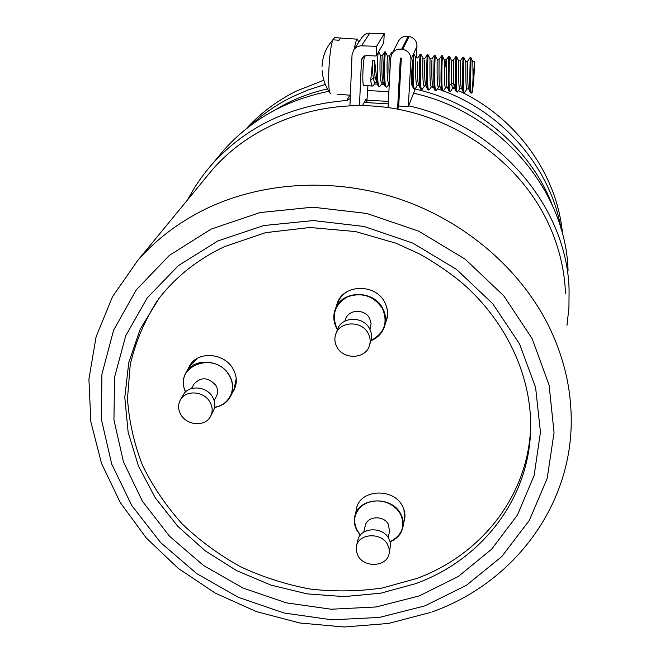 <?xml version="1.0" encoding="UTF-8"?>
<svg xmlns="http://www.w3.org/2000/svg" width="660" height="660" viewBox="0 0 660 660"><rect width="100%" height="100%" fill="white"/><g stroke="black" fill="none" stroke-linecap="round" stroke-linejoin="round"><path stroke-width="0.99" d="M323.854 80.215L296.125 91.187C276.738 100.914 260.015 113.528 245.957 129.046M562.543 234.16C557.56 175.23 516.945 117.653 458.477 90.634M454.971 89.026L452.793 88.069M250.437 125.573C262.573 114.246 276.292 104.767 291.588 97.135L308.063 89.966L325.347 84.422M431.417 86.79L433.603 87.483M437.481 88.77L441.837 90.329L440.121 86.749C438.364 84.521 439.263 59.4 439.032 59.408L437.151 59.334L435.22 55.613C434.899 58.822 433.752 92.392 436.161 90.519L436.565 90.131M443.404 90.923C504.752 113.842 550.885 169.158 561.033 228.69M327.475 88.852C313.219 92.153 299.689 96.971 286.877 103.306L271.004 112.2M552.535 205.639C531.316 149.275 477.526 102.944 414.975 89.017M389.235 84.859L388.517 84.793M384.26 84.447L381.513 84.282M377.272 84.092L374.36 84.018M568.062 270.93C566.222 191.144 499.991 112.2 413.589 93.217M328.919 91.278C286.267 99.957 251.336 119.468 224.144 149.804L217.676 157.55M331.435 41.506L334.612 37.628L340.527 38.024M340.692 38.057L339.05 40.227L332.921 39.823C328.812 49.475 327.013 92.763 330.611 93.72L330.982 93.844M354.395 48.733C355.22 43.898 356.029 40.862 356.837 39.625L357.357 39.171L358.735 42.248M408.614 105.823C498.399 125.581 567.22 207.438 569.085 289.789L568.937 307.709L566.981 325.363M187.786 199.6C194.386 186.904 202.529 175.065 212.207 164.101C246.609 126.142 291.464 104.94 346.789 100.493L349.924 95.164M322.063 66.346C322.509 56.191 326.131 47.347 332.921 39.823M349.94 105.682L352.036 54.772L353.859 49.541L356.672 47.008L360.277 45.787L376.629 46.316L376.167 56.009L366.316 55.522L362.282 57.569L361.465 60.027L363.899 56.1M376.167 56.009L383.765 42.834L384.219 33.553L368.008 33.165L364.658 34.559L362.051 37.306M366.811 102.465L367.933 85.718M367.504 90.502L388.88 91.699M397.906 109.197L398.887 102.547M397.567 109.131L400.339 58.138L401.313 58.212L398.698 105.988L408.276 106.681L410.974 59.598C410.825 54.112 408.07 50.696 402.732 49.335L401.725 49.178L408.169 36.259C404.118 35.813 400.983 37.298 398.78 40.697L398.425 41.374M398.822 103.768L398.401 103.686M414.472 88.993L414.332 91.319L408.276 106.681M350.229 98.587L346.789 100.493M359.477 105.509L361.465 60.027M376.513 82.492L375.127 82.401C374.385 82.467 373.808 80.957 373.387 77.863L370.738 80.289C371.176 84.216 371.836 86.138 372.718 86.047L373.552 85.239M370.738 80.289L372.661 60.316L374.558 60.448L376.992 80.726L375.276 77.996L377.866 85.346M379.467 86.526L378.205 86.064L376.992 80.726M378.296 52.313C377.132 57.593 376.687 88.3 379.731 86.543L382.421 82.912M364.477 55.836C362.563 66.247 362.2 86.806 363.908 85.429L372.446 86.031M366.061 102.465L366.019 99.016L362.546 105.55M389.309 83.391L389.185 83.383C386.356 84.76 387.049 55.968 387.502 55.91L385.473 52.239C384.433 55.39 383.641 88.852 386.76 87.037L387.502 86.311M383.559 82.987L382.156 82.888C379.228 84.266 379.904 55.44 380.44 55.424L378.659 51.686M388.063 107.58L390.613 58.113L391.9 53.798C394.201 50.242 397.477 48.708 401.725 49.178M565.513 293.89C564.597 268.653 558.385 244.142 546.884 220.341C518.455 162.187 457.108 117.761 389.383 107.77C321.618 97.919 253.118 122.942 212.495 169.562L206.019 177.433M530.698 425.403L530.698 425.535C528.99 495 481.503 554.854 416.641 578.506L382.297 587.994C358.454 591.459 334.397 591.805 310.117 589.05C286.052 584.545 262.911 577.145 240.685 566.849C219.293 555.01 199.864 540.771 182.399 524.131C166.328 506.303 153.095 486.849 142.708 465.762C134.161 443.998 129.079 421.624 127.487 398.648L130.251 364.477C135.548 342.028 144.499 320.851 157.113 300.935M232.501 392.42L234.028 389.969C237.336 383.196 237.031 376.208 233.104 368.998C224.582 352.885 198.115 350.732 189.907 365.384L188.191 368.841M403.837 522.176L404.621 519.379C405.487 514.759 404.72 510.246 402.32 505.84C393.277 487.633 360.484 489.283 356.614 507.986L356.029 511.442M385.522 322.987L386.628 320.116C388.377 314.111 387.75 308.195 384.747 302.379C375.738 283.602 344.108 283.891 337.458 302.668L336.229 306.694M234.349 389.317L232.733 391.949M188.463 368.387L189.783 365.582M386.842 319.382L385.646 322.558M336.394 306.273L337.326 303.006M404.72 518.818L403.936 521.615M356.169 510.898L356.606 508.018M197.835 358.075L189.907 365.929M230.885 395.686L234.003 389.383L236.222 378.543M185.476 392.057C182.391 384.937 182.68 378.246 186.351 371.959C194.535 357.34 220.984 359.51 229.523 375.598C233.459 382.792 233.772 389.771 230.464 396.528C227.114 402.526 221.801 406.18 214.525 407.484M210.853 415.792L213.18 411.246C215.482 406.659 215.284 401.923 212.57 397.015C206.737 386.158 188.768 384.755 183.373 394.688L183.043 395.266M180.873 414.653C177.969 409.464 177.845 404.473 180.51 399.688C185.947 389.689 204.047 391.116 209.938 402.047C212.668 406.981 212.883 411.757 210.565 416.361C205.474 426.855 186.953 425.758 180.873 414.653M360.352 535.12L357.068 530.706C354.37 525.863 353.653 520.905 354.932 515.831L356.854 508.126M403.012 526.655L404.456 518.777L403.969 509.594M354.932 515.831C358.784 497.186 391.561 495.553 400.603 513.727C403.012 518.125 403.78 522.621 402.913 527.233C401.354 534.014 397.089 538.882 390.126 541.835M389.111 553.707L390.555 544.987L390.076 541.645L388.74 538.42C382.577 526.193 360.385 527.323 357.918 539.913L356.491 545.919C358.966 533.255 381.332 532.133 387.544 544.434L389.194 549.021L389.111 553.707C387.073 566.759 364.361 568.219 357.992 555.794L356.251 550.91L356.491 545.919M347.366 291.53C342.969 294.195 339.809 297.808 337.879 302.371L337.466 303.451M384.912 325.165L386.471 319.613C387.998 314.474 387.709 309.334 385.621 304.177M337.392 329.662L336.773 328.606C333.316 322.03 332.871 315.414 335.453 308.74C342.07 289.988 373.717 289.707 382.734 308.467C385.745 314.284 386.372 320.191 384.623 326.188C382.363 332.995 377.784 337.846 370.895 340.75M369.641 344.933L370.846 340.898C372.108 336.79 371.695 332.731 369.608 328.729C363.437 316.033 341.888 316.33 337.598 329.109L337.334 329.835M336.913 346.945C334.603 342.581 334.265 338.176 335.907 333.737C340.23 320.875 361.952 320.587 368.181 333.382C370.285 337.409 370.705 341.492 369.435 345.634C365.739 359.164 343.382 360.005 336.913 346.945M408.169 36.259L409.126 36.416C414.224 37.711 416.839 40.978 416.98 46.225L416.295 57.865M413.35 88.143L411.757 84.802C411.114 82.319 411.361 74.877 412.5 62.469L413.812 54.599L414.274 54.623M414.727 89.009L413.605 88.671C412.294 84.059 411.923 75.322 412.5 62.469M413.812 54.599C413.119 59.54 412.343 90.832 414.95 89.026L417.582 85.371M421.798 89.504L420.7 89.199C418.605 86.906 419.694 57.346 420.131 54.59L420.964 54.648C420.445 57.841 419.397 91.377 422.012 89.521L424.636 85.866M426.022 85.965L424.471 85.858C422.095 87.227 422.879 59.227 422.92 58.352L424.809 58.443C424.891 58.344 424.009 83.284 425.898 85.701L427.581 89.24M418.927 85.47L417.4 85.363C414.942 86.815 415.693 58.402 415.816 57.857L417.706 57.956L420.173 54.26M418.786 85.181C416.848 82.69 417.706 57.915 417.706 57.956M428.876 90.007L427.812 89.719C425.782 87.574 426.904 57.849 427.251 55.069L428.084 55.126C427.663 58.328 426.566 91.88 429.082 90.016L429.503 89.628M442.332 55.762L442.357 56.092C442.142 59.318 440.938 92.895 443.256 91.014L443.635 90.626M449.452 56.24L449.501 56.578C449.518 58.624 448.676 76.412 449.171 85.775C449.369 89.71 449.765 91.624 450.351 91.517L450.714 91.121M449.171 85.775L451.712 83.325L451.366 60.233M447.34 87.458L445.731 87.343C443.627 88.745 444.477 60.893 444.279 59.829L444.238 59.746M440.228 86.963L438.636 86.848C436.45 88.3 437.266 60.464 437.151 59.334M433.117 86.46L431.549 86.353C429.272 87.805 430.072 59.713 430.031 58.839L429.998 58.781M435.963 90.502L434.923 90.238C432.977 88.209 434.123 58.344 434.379 55.556L435.22 55.3M457.273 92.004L456.299 91.806L455.507 86.221C455.053 76.857 455.887 59.062 455.812 57.007L455.73 56.702M450.169 91.501L449.163 91.286C447.373 89.546 448.585 59.359 448.66 56.521L446.152 59.895C446.465 59.887 445.566 85.313 447.249 87.269M443.066 91.006L442.043 90.758C440.17 88.877 441.35 58.855 441.515 56.042L438.999 59.408M434.387 55.209L431.912 58.922C432.069 58.897 431.186 83.886 433.01 86.229L434.717 89.809M444.254 71.825L446.127 59.878M453.238 60.373L453.28 60.373C453.643 60.382 453.049 75.479 453.626 83.457L454.377 87.78L456.126 91.443M460.045 88.341L457.446 92.012C455.351 93.992 456.637 60.241 456.654 57.065L455.779 56.669M472.337 92.136L471.677 93.01L470.572 92.837C469.029 91.484 470.341 60.885 470.135 57.973L469.986 57.709M464.392 92.507L463.435 92.317C461.802 90.865 463.081 60.373 462.965 57.494L462.858 57.197M460.366 60.86L460.424 60.868C460.903 60.58 459.954 86.344 461.513 88.291L463.435 92.317M470.044 57.626L467.569 61.347C468.13 61.429 467.173 87.153 468.658 88.811L470.58 92.837M474.771 61.66L473.682 80.916L472.395 92.062L473.055 77.682L474.721 61.834L472.816 61.71L473.055 77.682M471.677 93.01C469.78 95.073 471.174 61.223 470.976 58.03L470.869 57.692M455.507 86.221L453.626 83.457L451.712 83.325C451.943 86.427 452.314 87.928 452.834 87.846L454.468 87.962M458.51 60.728L458.552 60.827C458.906 62.147 458.023 89.909 459.946 88.341L461.596 88.456M467.569 61.347L465.704 61.322C466.141 62.741 465.226 90.288 467.057 88.844L468.732 88.96M463.724 57.206L463.807 57.552C463.906 60.794 462.553 94.421 464.566 92.515L467.148 88.844M364.188 102.457L388.253 103.867M391.487 54.59L391.801 52.363L392.634 52.396M386.504 87.021L385.267 86.584C382.8 83.614 383.765 54.838 384.64 52.189L384.788 51.868M384.73 51.892L382.322 55.556C381.95 55.308 381.109 79.456 383.377 82.599L384.953 85.915M391.801 52.363L389.383 56.034C389.227 55.885 388.426 71.585 389.515 79.456M374.558 60.448C374.311 68.021 374.55 73.871 375.276 77.996L373.387 77.863C372.644 73.714 372.405 67.865 372.661 60.316M384.219 33.553L376.629 46.316M361.556 45.721L369.839 33M431.054 612.29L388.517 623.452L344.264 627L299.731 622.974L256.327 611.581L215.424 593.208L178.307 568.417L146.215 537.908L120.285 502.582L101.541 463.477L90.857 421.847L88.91 379.104L96.104 336.814L112.505 296.67L137.783 260.395C156.502 239.011 179.446 221.719 206.621 208.519C263.554 181.31 335.585 177.392 400.488 199.361C465.292 221.62 519.907 268.744 548.262 325.099C562.419 353.735 570.025 383.039 571.09 413.003C574.753 503.258 514.618 582.615 432.094 611.911M211.192 229.078L259.924 212.578L312.815 207.182L366.795 213.452L418.613 231.132L465.16 259.157L503.704 295.754L532.133 338.621L549.104 385.143L554.053 432.605L547.181 478.451L529.328 520.393L501.823 556.52L466.348 585.37L424.817 605.896L379.236 617.463L331.65 619.806L284.08 612.991L238.491 597.382L196.762 573.631L160.669 542.644L131.827 505.626L111.688 464.029L101.425 419.587L101.912 374.269L113.561 330.272L136.257 289.897L169.273 255.453L211.192 229.078M419.174 595.939L458.329 576.461L491.692 549.136L517.49 514.981L534.146 475.406L540.441 432.217L535.615 387.577L519.519 343.885L492.707 303.666L456.456 269.354L412.739 243.086L364.097 226.487L313.426 220.564L263.744 225.538L217.907 240.933L178.414 265.609L147.23 297.899L125.705 335.825L114.559 377.231L113.941 419.941L123.478 461.901L142.387 501.22L169.554 536.242L203.635 565.57L243.078 588.06L286.184 602.819L331.163 609.23L376.134 606.961L419.174 595.939M530.623 429.891C528.908 499.736 481.115 559.853 415.858 583.58L380.82 593.175L344.198 596.615L307.18 593.876L270.93 585.106L236.56 570.603L205.169 550.795L177.746 526.284L155.24 497.772L138.476 466.108L128.139 432.292L124.789 397.419L128.741 362.703L140.093 329.423L158.664 298.889C175.609 276.87 197.571 259.446 224.54 246.601L265.543 232.658L309.994 227.494L355.583 231.569L396.033 243.235L419.785 254.084C434.957 262.581 449.146 272.266 462.355 283.148C507.416 322.501 532.1 377.784 530.623 429.891L530.698 425.535M214.574 407.212C229.366 405.24 237.286 388.624 229.284 375.697C215.523 349.833 172.499 366.143 185.674 391.867M193.883 384.318L194.131 383.889C201.242 376.621 208.527 377.173 215.977 385.547C218.006 389.243 218.147 392.824 216.389 396.272L214.145 400.595M390.068 541.588C402.229 535.359 405.661 526.102 400.364 513.818L397.361 509.652L393.418 506.105L388.724 503.382L383.526 501.6L378.089 500.866L372.685 501.212L367.603 502.615L363.091 505.007L359.37 508.258L356.639 512.201L355.014 516.64L354.585 521.342L355.369 526.078L357.308 530.615L360.508 534.93M363.784 532.108L365.326 525.476C367.141 515.98 383.765 515.072 388.377 524.263L389.524 531.234L388.253 537.619M370.994 340.411C384.392 333.284 388.22 322.674 382.47 308.583C373.865 295.977 362.282 292.025 347.737 296.728C334.818 304.235 331.246 314.828 337.029 328.49L337.516 329.332M345.526 319.3L345.716 318.755C348.884 309.127 365.029 308.83 369.641 318.367L371.101 323.606L369.963 329.439M416.98 46.225L410.974 59.598M409.126 36.416L402.732 49.335M388.377 101.392L367.059 100.204M340.461 38.041L357.357 39.171M212.207 164.101L224.144 149.804M337.136 94.256L350.369 95.197M322.154 70.752C322.765 78.953 325.429 86.394 330.132 93.068M353.859 49.541L362.48 36.663M389.301 83.614L387.494 86.328M375.416 82.418L373.527 85.272M137.783 260.395L212.495 169.562M234.028 389.969L234.259 389.499M190.41 365.079L186.351 371.959M191.491 388.558L193.9 384.293M183.373 394.688L180.51 399.688M337.879 302.371L335.453 308.74M344.875 321.139L345.535 319.267M337.598 329.109L335.907 333.737M386.628 320.116L386.752 319.679M404.621 519.379L404.72 518.826M391.9 53.798L398.78 40.697M420.998 54.326L422.92 58.352M415.816 57.857L414.15 54.359M424.801 58.426L427.276 54.73M418.795 85.189L420.461 88.688M436.623 90.04L438.776 86.856M442.348 55.795L444.279 59.829M443.677 90.56L445.855 87.351M449.485 56.281L451.407 60.324M431.706 86.361L429.577 89.512M430.031 58.839L428.109 54.813M455.763 56.653L453.247 60.365M448.981 90.898L447.249 87.26M462.899 57.131L460.375 60.86M452.941 87.854L450.731 91.096M458.552 60.827L456.629 56.785M465.704 61.322L463.782 57.288M472.873 61.825L470.943 57.775M470.077 57.643L470.918 57.692M462.924 57.156L463.757 57.214M448.635 56.191L449.477 56.248M441.507 55.704L442.348 55.762M460.424 60.868L458.518 60.736M431.912 58.922L430.023 58.798M446.152 59.895L444.254 59.763M453.28 60.373L451.382 60.25M382.322 55.556L380.44 55.424M389.383 56.034L387.502 55.902M384.747 51.859L385.572 51.917"/></g></svg>
